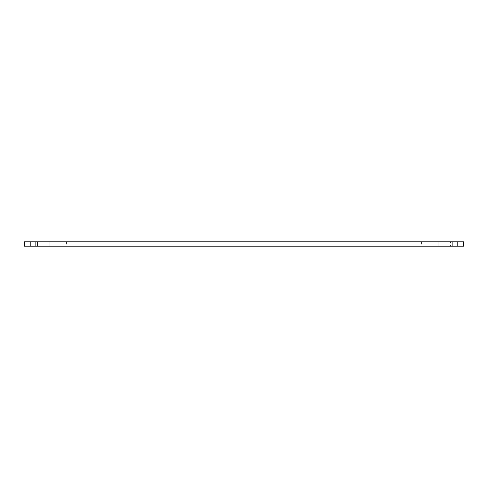<?xml version="1.0" encoding="UTF-8"?>
<svg xmlns="http://www.w3.org/2000/svg" width="488" height="488" viewBox="0 0 488 488"><rect width="100%" height="100%" fill="white"/><g stroke="black" fill="none" stroke-linecap="round" stroke-linejoin="round"><path stroke-width="0.37" stroke-dasharray="2.44 1.83" d="M42.578 246.184L49.849 246.184L42.578 246.184M42.578 241.816L49.849 241.816L42.578 241.816M445.422 246.184L438.151 246.184L445.422 246.184M445.422 241.816L438.151 241.816L445.422 241.816M450.509 241.816L24.4 241.816L66.575 241.816L24.4 241.816L24.4 246.184L463.6 246.184L457.781 246.184L463.6 246.184L463.6 241.816L450.509 241.816L450.509 246.184L450.509 241.816M37.491 246.184L66.575 246.184L37.491 246.184L37.491 241.816L37.491 246.184M457.781 241.816L457.781 246.184M463.6 241.816L463.6 246.184L463.6 241.816M30.219 241.816L30.219 246.184M24.4 241.816L24.4 246.184L24.4 241.816M35.307 241.816L35.307 246.184L35.307 241.816M438.151 241.816L438.151 246.184L438.151 241.816M421.425 241.816L421.425 246.184M66.575 241.816L66.575 246.184M49.849 241.816L49.849 246.184L49.849 241.816M452.693 241.816L452.693 246.184L452.693 241.816"/><path stroke-width="0.73" d="M24.4 241.816L463.6 241.816L463.6 246.184L24.4 246.184L24.4 241.816M30.219 241.816L30.219 246.184M457.781 241.816L457.781 246.184"/></g></svg>
